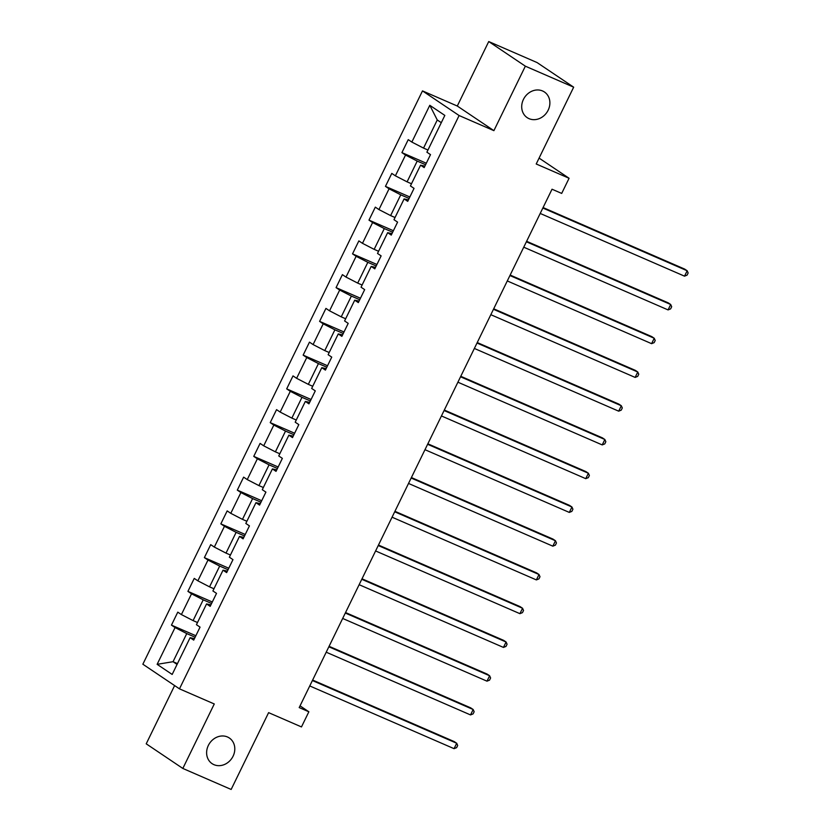 <?xml version="1.0" encoding="UTF-8"?>
<svg xmlns="http://www.w3.org/2000/svg" width="831" height="831" viewBox="0 0 831 831"><rect width="100%" height="100%" fill="white"/><g stroke="black" fill="none" stroke-linecap="round" stroke-linejoin="round"><path stroke-width="1.25" d="M227.465 736.972A15.457 13.431 -56.1 0 1 229.335 738.001A15.457 13.431 -56.1 0 1 232.503 757.28A15.457 13.431 -56.1 0 1 213.951 764.665A15.457 13.431 -56.1 0 1 212.082 763.647A15.457 13.431 -56.1 0 1 208.913 744.368A15.457 13.431 -56.1 0 1 227.465 736.972M542.539 90.963A15.457 13.431 -56.1 0 1 544.419 91.981A15.457 13.431 -56.1 0 1 547.587 111.271A15.457 13.431 -56.1 0 1 529.035 118.656A15.457 13.431 -56.1 0 1 527.166 117.628A15.457 13.431 -56.1 0 1 523.997 98.349A15.457 13.431 -56.1 0 1 542.539 90.963M174.614 685.585L146.214 743.818L182.83 768.446L231.153 789.45L268.61 712.645L301.476 726.928L308.862 711.783L300.043 705.851M422.491 90.901L142.859 664.218L179.475 688.847L459.107 115.53L422.491 90.901L457.289 106.025L493.894 130.654L525.348 66.179L488.732 41.55L457.289 106.025M488.732 41.55L537.055 62.554L573.67 87.182L536.213 163.987L569.079 178.27L539.09 158.098M525.348 66.179L573.67 87.182M194.444 638.624L190.112 637.678L193.716 640.109L200.053 627.125L196.438 624.694L206.566 603.929L210.181 606.36L216.517 593.376L212.902 590.945L223.03 570.18L226.645 572.601L232.971 559.627L229.366 557.196L239.494 536.421L243.099 538.852L249.435 525.878L245.82 523.447L255.948 502.672L259.563 505.103L265.899 492.129L262.284 489.698L272.412 468.923L276.027 471.354L282.353 458.369L278.749 455.939L288.876 435.174L292.491 437.605L298.817 424.62L295.202 422.19L305.341 401.425L308.945 403.856L315.281 390.871L311.667 388.441L321.794 367.676L325.409 370.107L331.746 357.122L328.131 354.692L338.259 333.927L341.873 336.358L348.199 323.373L344.595 320.943L354.723 300.178L358.327 302.598L364.664 289.624L361.049 287.194L371.177 266.419L374.791 268.849L381.128 255.875L377.513 253.445L387.641 232.67L391.256 235.1L397.582 222.126L393.977 219.696L404.105 198.921L407.72 201.351L414.046 188.367L410.431 185.936L420.569 165.172L424.174 167.602L430.51 154.618L426.895 152.187L444.834 115.416L429.793 105.298L437.262 119.976L423.54 148.095L427.955 150.016M190.112 637.678L172.173 674.45L157.132 664.333L175.071 627.561L171.456 625.13L195.856 635.736M429.793 105.298L411.854 142.07L408.239 139.639L401.913 152.624L405.528 155.054L395.39 175.819L391.785 173.399L385.449 186.373L389.064 188.803L378.936 209.578L375.321 207.148L368.985 220.122L372.6 222.552L362.472 243.327L358.857 240.897L352.531 253.871L356.135 256.301L346.008 277.076L342.393 274.645L336.067 287.63L339.682 290.05L329.543 310.825L325.939 308.394L319.603 321.379L323.217 323.81L313.09 344.574L309.475 342.143L303.149 355.128L306.753 357.559L296.625 378.323L293.011 375.892L286.685 388.877L290.299 391.308L280.161 412.072L276.557 409.641L270.22 422.626L273.835 425.057L263.707 445.821L260.093 443.401L253.756 456.375L257.371 458.805L247.243 479.58L243.628 477.15L237.302 490.124L240.907 492.554L230.779 513.329L227.175 510.899L220.838 523.873L224.453 526.303L214.325 547.078L210.71 544.648L204.374 557.632L207.989 560.052L197.861 580.827L194.246 578.397L187.92 591.381L191.525 593.812L181.397 614.576L177.782 612.146L171.456 625.13M569.079 178.27L561.694 193.415L552.023 189.219L299.202 707.586L308.862 711.783M206.566 603.929L210.908 604.864M197.498 622.523L193.093 620.601L203.221 599.826L211.593 603.472M181.397 614.576L193.093 620.601M191.525 593.812L203.221 599.826M223.03 570.18L227.372 571.115M213.962 588.764L209.547 586.852L219.685 566.077L228.047 569.723M197.861 580.827L209.547 586.852M207.989 560.052L219.685 566.077M239.494 536.421L243.826 537.366M230.426 555.015L226.011 553.103L236.139 532.328L244.511 535.964M214.325 547.078L226.011 553.103M224.453 526.303L236.139 532.328M255.948 502.672L260.29 503.617M246.88 521.266L242.475 519.354L252.603 498.579L260.976 502.215M230.779 513.329L242.475 519.354M240.907 492.554L252.603 498.579M272.412 468.923L276.754 469.868M263.344 487.517L258.929 485.595L269.067 464.83L277.429 468.466M247.243 479.58L258.929 485.595M257.371 458.805L269.067 464.83M288.876 435.174L293.208 436.119M279.808 453.768L275.393 451.846L285.521 431.081L293.894 434.717M263.707 445.821L275.393 451.846M273.835 425.057L285.521 431.081M305.341 401.425L309.672 402.37M296.272 420.019L291.858 418.097L301.985 397.332L310.358 400.968M280.161 412.072L291.858 418.097M290.299 391.308L301.985 397.332M321.794 367.676L326.136 368.621M312.726 386.27L308.322 384.348L318.45 363.583L326.822 367.219M296.625 378.323L308.322 384.348M306.753 357.559L318.45 363.583M338.259 333.927L342.601 334.862M329.19 352.521L324.776 350.599L334.903 329.824L343.276 333.47M313.09 344.574L324.776 350.599M323.217 323.81L334.903 329.824M354.723 300.178L359.054 301.113M345.654 318.761L341.24 316.85L351.368 296.075L359.74 299.721M329.543 310.825L341.24 316.85M339.682 290.05L351.368 296.075M371.177 266.419L375.519 267.364M362.108 285.012L357.704 283.101L367.832 262.326L376.204 265.962M346.008 277.076L357.704 283.101M356.135 256.301L367.832 262.326M387.641 232.67L391.983 233.615M378.572 251.263L374.158 249.352L384.296 228.577L392.658 232.213M362.472 243.327L374.158 249.352M372.6 222.552L384.296 228.577M404.105 198.921L408.437 199.866M395.037 217.514L390.622 215.593L400.75 194.828L409.122 198.464M378.936 209.578L390.622 215.593M389.064 188.803L400.75 194.828M420.569 165.172L424.901 166.117M411.501 183.765L407.086 181.844L417.214 161.079L425.586 164.715M395.39 175.819L407.086 181.844M405.528 155.054L417.214 161.079M411.854 142.07L423.54 148.095M493.894 130.654L459.107 115.53M182.83 768.446L214.273 703.971L179.475 688.847M441.292 122.676L437.262 119.976M177.45 663.626L173.045 661.705L177.065 664.416M195.129 637.221L186.757 633.586L173.045 661.705L157.132 664.333M175.071 627.561L186.757 633.586M401.913 152.624L426.313 163.229M385.449 186.373L409.849 196.978M368.985 220.122L393.385 230.727M352.531 253.871L376.921 264.476M336.067 287.63L360.467 298.225M319.603 321.379L344.003 331.985M303.149 355.128L327.539 365.733M286.685 388.877L311.085 399.482M270.22 422.626L294.621 433.231M253.756 456.375L278.156 466.98M237.302 490.124L261.703 500.729M220.838 523.873L245.238 534.478M204.374 557.632L228.774 568.227M187.92 591.381L212.31 601.987M542.84 208.03L687.164 270.761L684.526 276.162L540.202 213.442M543.079 207.553L684.682 269.088L687.164 270.761L688.141 272.973L687.081 275.134L684.526 276.162M526.387 241.779L670.7 304.51L668.062 309.911L523.748 247.191M526.625 241.302L668.228 302.848L670.7 304.51L671.677 306.722L670.627 308.883L668.062 309.911M509.922 275.539L654.236 338.259L651.597 343.67L507.284 280.94M510.161 275.051L651.764 336.597L654.236 338.259L655.212 340.471L654.163 342.632L651.597 343.67M493.458 309.288L637.772 372.008L635.133 377.419L490.82 314.689M493.697 308.8L635.3 370.346L637.772 372.008L638.759 374.22L637.699 376.391L635.133 377.419M477.004 343.037L621.318 405.757L618.68 411.168L474.366 348.449M477.233 342.549L618.846 404.095L621.318 405.757L622.294 407.969L621.235 410.14L618.68 411.168M460.54 376.786L604.854 439.506L602.215 444.917L457.902 382.198M460.779 376.298L602.382 437.844L604.854 439.506L605.83 441.728L604.781 443.889L602.215 444.917M444.076 410.535L588.39 473.255L585.751 478.666L441.438 415.947M444.315 410.047L585.917 471.593L588.39 473.255L589.376 475.477L588.317 477.638L585.751 478.666M427.612 444.284L571.936 507.003L569.297 512.415L424.984 449.696M427.851 443.796L569.453 505.341L571.936 507.003L572.912 509.226L571.853 511.387L569.297 512.415M411.158 478.033L555.472 540.763L552.833 546.164L408.52 483.445M411.397 477.555L552.999 539.09L555.472 540.763L556.448 542.975L555.399 545.136L552.833 546.164M394.694 511.782L539.007 574.512L536.369 579.913L392.055 517.194M394.933 511.304L536.535 572.85L539.007 574.512L539.994 576.724L538.935 578.885L536.369 579.913M378.23 545.541L522.554 608.261L519.915 613.673L375.591 550.943M378.469 545.053L520.071 606.599L522.554 608.261L523.53 610.473L522.47 612.634L519.915 613.673M361.776 579.29L506.089 642.01L503.451 647.422L359.137 584.692M362.004 578.802L503.617 640.348L506.089 642.01L507.066 644.222L506.017 646.393L503.451 647.422M345.312 613.039L489.625 675.759L486.987 681.171L342.673 618.451M345.551 612.551L487.153 674.097L489.625 675.759L490.602 677.971L489.552 680.142L486.987 681.171M328.847 646.788L473.161 709.508L470.523 714.92L326.209 652.2M329.086 646.3L470.689 707.846L473.161 709.508L474.148 711.731L473.088 713.891L470.523 714.92M312.394 680.537L456.707 743.257L454.069 748.669L309.755 685.949M312.622 680.049L454.235 741.595L456.707 743.257L457.684 745.48L456.624 747.64L454.069 748.669"/></g></svg>

